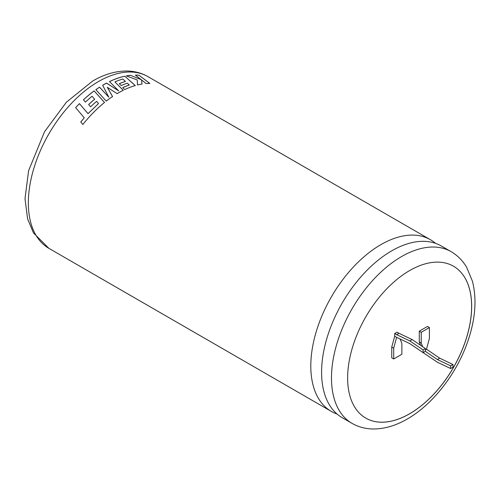 <?xml version="1.0" encoding="UTF-8"?>
<svg xmlns="http://www.w3.org/2000/svg" width="500" height="500" viewBox="0 0 500 500"><rect width="100%" height="100%" fill="white"/><g stroke="black" fill="none" stroke-linecap="round" stroke-linejoin="round"><path stroke-width="0.75" d="M391.675 250.863A99.119 57.225 120 0 0 326.925 338.206A99.119 57.225 120 0 0 342.119 417.631L352.013 423.35A99.119 57.225 -60 0 1 336.819 343.919A99.119 57.225 -60 0 1 401.575 256.575A99.119 57.225 -60 0 1 451.131 251.669L441.231 245.956A99.119 57.225 120 0 0 391.675 250.863M409.644 413.775A87.7 50.631 120 0 0 466.938 336.494A87.7 50.631 120 0 0 453.494 266.219A87.7 50.631 120 0 0 409.644 270.562A87.7 50.631 120 0 0 352.356 347.844A87.7 50.631 120 0 0 365.794 418.119A87.7 50.631 120 0 0 409.644 413.775M365.775 418.106A87.7 50.631 120 0 0 409.606 413.756A87.7 50.631 120 0 0 466.894 336.488A87.7 50.631 120 0 0 453.475 266.206M75.619 107.644A99.119 57.225 -60 0 1 79.444 103.65L88.019 113.637L98.525 103.575L96.594 101.363A99.119 57.225 -60 0 0 90.612 106.781L88.656 104.537A99.119 57.225 -60 0 1 94.656 99.188L92.062 96.275A99.119 57.225 -60 0 0 85.463 102.075L83.45 99.787A99.119 57.225 -60 0 1 94.138 90.913L104.525 102.456A99.119 57.225 -60 0 0 94.175 111.788A99.119 57.225 -60 0 0 82.869 124.456L80.763 121.975L84.269 117.8L75.619 107.644A99.062 57.194 -60 0 1 79.456 103.681L79.444 103.65M435.55 243.35A99.119 57.225 120 0 0 430.45 239.731A99.119 57.225 120 0 0 380.894 244.638A99.119 57.225 120 0 0 316.137 331.981A99.119 57.225 120 0 0 331.331 411.406A99.119 57.225 120 0 0 337.019 414.012M117.125 93.637A99.119 57.225 -60 0 1 118.225 92.987A99.119 57.225 -60 0 1 123.294 90.275L114.913 81.931A99.119 57.225 -60 0 1 122.819 79.006L125.419 81.4A99.119 57.225 -60 0 0 119.294 83.675L121.219 85.55A99.119 57.225 -60 0 1 127.35 83.188L129.281 85.006A99.119 57.225 -60 0 0 122.756 87.625L124.731 89.581A99.119 57.225 -60 0 1 135.281 85.575L124.794 76.194A99.119 57.225 -60 0 0 112.069 80.375A99.119 57.225 -60 0 0 109.5 81.556L118.706 90.906L106.525 83.069A99.119 57.225 -60 0 0 103.725 84.619A99.119 57.225 -60 0 0 102.662 85.244L108.8 97.181L99.544 87.181A99.119 57.225 -60 0 0 95.869 89.663L106.244 101.1A99.119 57.225 -60 0 1 112.55 96.531L107.325 87.325L117.125 93.637M396.619 334.65L394.675 333.525L397.006 332.175L398.956 333.3L396.619 334.65L409.856 340.944L423.1 349.938L423.1 352.631L409.856 343.638L396.619 337.344L393.7 348.181L393.7 358.975L401.875 354.256L401.875 343.462L400.138 339.019M422.206 352.025L437.394 362.231L450.631 368.531L452.969 367.181L452.969 364.481L439.725 358.188L426.488 349.194L425.431 349.806M426.488 349.194L429.412 338.356L429.412 327.569L421.231 332.287L421.231 343.081L422.644 346.694M429.412 327.569L427.463 326.444L419.288 331.163L419.288 341.956L420.594 345.3M394.675 333.525L394.675 336.219L391.75 347.062L391.75 357.85L393.7 358.975M141.225 79.644L130.463 75.3A99.119 57.225 -60 0 0 126.331 75.894L137.269 79.963L137.487 84.981A99.119 57.225 -60 0 1 142.025 84.056L141.537 79.906L146.106 83.569A99.119 57.225 -60 0 1 149.844 83.438L139.006 75.25A99.119 57.225 -60 0 0 135.381 75.069L141.213 79.694L130.463 75.3M421.231 332.287L419.288 331.163M421.231 343.081L419.288 341.956M450.631 368.531L450.631 365.831L437.394 359.538L425.331 351.344M393.7 348.181L391.75 347.062M396.619 337.344L394.675 336.219M398.956 333.3L412.194 339.594L425.431 348.587L425.431 351.281L423.1 352.631M439.725 358.188L437.394 359.538M452.969 364.481L450.631 365.831M423.1 349.938L425.431 348.587M409.856 340.944L412.194 339.594M126.419 75.925A99.062 57.194 -60 0 1 130.444 75.35M142.012 84.106L141.537 79.906M149.825 83.488L139.006 75.25M135.45 75.119A99.062 57.194 -60 0 1 138.988 75.3M112.55 96.575L107.325 87.325M123.287 90.319L114.913 81.931M119.331 83.706A99.062 57.194 -60 0 1 125.412 81.45L125.419 81.4M122.788 87.656A99.062 57.194 -60 0 1 129.275 85.056L129.281 85.006M135.269 85.625L124.794 76.194M109.531 81.587A99.062 57.194 -60 0 1 112.062 80.425A99.062 57.194 -60 0 1 124.787 76.244M102.681 85.275A99.062 57.194 -60 0 1 106.525 83.112L118.706 90.906M95.894 89.694A99.062 57.194 -60 0 1 99.544 87.225L108.8 97.181M98.525 103.575L88.031 113.675L79.456 103.681M80.781 122L84.269 117.8M104.531 102.5L94.138 90.913M83.475 99.812A99.062 57.194 -60 0 1 94.144 90.956M88.681 104.562A99.062 57.194 -60 0 1 94.669 99.225L94.656 99.188M98.431 81.562A99.119 57.225 120 0 0 33.681 168.906A99.119 57.225 120 0 0 48.875 248.331L33.481 232.931L27.594 218.906L25 198.669L28.6 170.725L44.506 131.781L66.394 102.2L92.725 80.994C104.25 74.287 115.7 70.963 127.069 71.019C134.65 71.15 141.619 73.025 147.994 76.65A99.119 57.225 120 0 0 98.431 81.562M331.331 411.406L48.875 248.331M352.013 423.35C358.413 426.987 365.425 428.869 373.044 428.981C384.381 429.012 395.794 425.688 407.281 419.006C433.119 404.306 457.019 373.2 467.962 340.863C475.438 318.956 476.931 299.088 472.456 281.256L466.544 267.094C462.631 260.538 457.494 255.394 451.131 251.669M430.45 239.731L147.994 76.65"/></g></svg>
